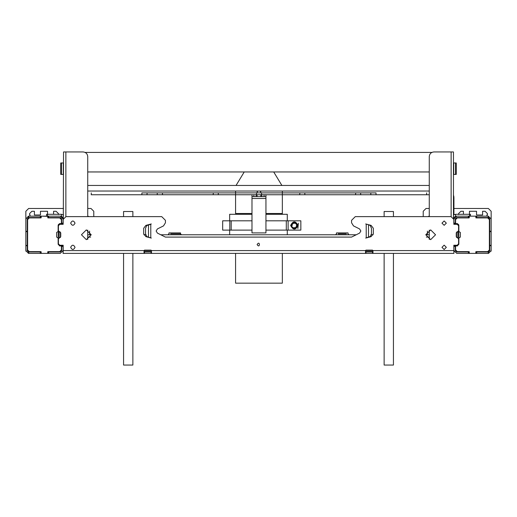 <?xml version="1.0" encoding="UTF-8"?>
<svg xmlns="http://www.w3.org/2000/svg" width="517" height="517" viewBox="0 0 517 517"><rect width="100%" height="100%" fill="white"/><g stroke="black" fill="none" stroke-linecap="round" stroke-linejoin="round"><path stroke-width="0.78" d="M61.213 245.239L61.213 245.937M61.213 223.602L61.213 224.3M59.352 223.667L59.352 224.378M59.352 245.161L59.352 245.872M93.784 216.623L93.784 211.272L90.992 208.48L93.784 211.272M28.642 208.48L25.85 211.272L28.642 208.48L63.539 208.48M90.992 208.48L87.735 208.48M25.85 248.561L25.928 251.249M25.85 245.394L25.85 247.94M25.85 211.272L25.85 249.478M88.879 216.623L87.735 216.1M87.735 216.067L88.95 216.623M31.899 211.272L29.572 213.599L31.899 211.272L34.413 211.272L34.413 214.994L40.462 214.994L40.462 211.272L47.532 211.272L47.532 214.297M53.581 214.297L53.581 211.272L56.094 211.272L58.421 213.599L58.421 214.529M56.094 211.272L58.421 213.599M58.421 224.352L58.143 238.899M29.572 213.599L30.238 216.158L29.572 214.529M89.596 231.125L89.596 234.77M455.787 224.3L455.787 223.602M455.787 245.937L455.787 245.239M457.648 245.872L457.648 245.161M457.648 224.378L457.648 223.667M423.216 211.272L426.008 208.48L423.216 211.272L423.216 216.623M491.15 211.272L488.358 208.48L491.15 211.272L491.15 249.452M429.265 216.1L428.121 216.623M428.05 216.623L429.265 216.067M491.15 248.561L491.072 251.249M458.579 214.529L458.579 213.599L460.906 211.272L463.419 211.272L463.419 214.297M458.579 213.599L460.906 211.272M469.468 214.297L469.468 211.272L476.538 211.272L476.538 214.994L482.587 214.994L482.587 211.272L485.101 211.272L487.428 213.599L485.101 211.272M458.857 238.899L458.579 224.352M487.428 214.529L486.762 216.158L487.428 213.599M491.15 245.394L491.15 247.94M488.358 208.48L453.926 208.48M429.265 208.48L426.008 208.48M427.404 234.77L427.404 231.125M85.111 152.412L431.889 152.412M87.735 156.599C87.438 153.795 85.887 152.244 83.082 151.946C85.887 152.244 87.438 153.795 87.735 156.599L87.735 216.623L87.735 171.954L429.265 171.954L429.265 216.623L429.265 156.599C429.562 153.795 431.113 152.244 433.918 151.946C431.113 152.244 429.562 153.795 429.265 156.599M63.539 162.971L60.748 162.971L60.748 174.423L61.433 174.423L61.433 162.971M63.539 174.423L61.433 174.423M83.082 151.946L63.539 151.946L63.307 218.542M87.735 230.091L87.735 239.449L87.735 230.091M453.926 217.121L453.926 218.911L456.711 216.158L455.555 216.158L453.461 218.019L453.461 151.946L433.918 151.946M453.461 174.423L456.252 174.423L456.252 162.971L455.574 162.971L455.574 174.423M453.461 162.971L455.574 162.971M429.265 239.455L429.265 230.091L429.265 239.455M456.252 232.883L456.252 236.657M48.65 253.382L48.65 251.986L60.282 251.986L61.678 250.59L61.678 246.402L63.074 246.402L63.074 250.59L60.282 253.382L48.184 253.382L48.184 251.986L47.687 251.986M63.074 250.59L60.282 253.382M61.678 246.402L63.074 246.279L63.074 245.239M61.678 245.239L61.678 246.279M28.454 251.973L28.454 253.375L25.85 250.59L25.85 245.413L27.246 245.413L27.246 250.59L28.454 251.973L40.274 251.986L40.274 253.382L40.274 251.986M28.732 251.986L28.732 253.382L40.274 253.382M47.907 251.986L47.907 253.382L40.74 253.382L40.74 251.986L40.397 251.986M40.74 251.986L41.017 253.382M48.65 251.986L48.184 251.986M40.74 253.382L40.397 253.382M25.85 231.312L27.246 231.235L27.246 231.655L25.85 231.655L25.85 231.312L27.246 231.312M27.246 231.235L27.246 218.95L28.454 217.567L40.74 217.554L40.74 216.158L40.274 216.158L40.274 217.554M27.246 231.513L27.246 245.472M27.246 245.413L25.85 245.413M25.85 245.749L27.246 245.749M25.85 231.513L25.85 245.472M25.85 231.235L25.85 218.95L28.454 216.164L28.454 217.567M46.556 216.158L46.556 214.297L61.445 214.297L61.445 216.158L60.289 216.158L63.074 218.95L60.282 216.158L48.65 216.158L48.65 217.554L60.282 217.554L61.678 218.95L61.678 223.137L63.074 223.137L63.074 223.602L61.678 223.602L61.678 224.3M63.074 218.95L63.074 223.137M28.732 217.554L28.732 216.158L40.274 216.158M48.65 217.554L48.527 216.158L40.74 216.158M47.907 216.158L47.907 217.554L48.527 217.554M41.237 217.554L40.74 217.554M61.678 223.137L61.678 223.602M61.678 223.88L63.074 223.602M63.074 223.88L63.074 224.3M48.184 217.554L48.184 216.158M61.678 245.937L63.074 245.937M468.35 217.554L456.718 217.554L455.322 218.95L455.322 223.137L453.926 223.137L453.926 218.95L456.718 216.158L468.35 216.158L468.35 217.554L468.35 216.158M455.322 223.137L455.322 224.3M488.268 217.554L488.268 216.158L476.726 216.158L476.726 217.554L488.546 217.567L489.754 218.95L489.754 231.655L491.15 231.655L491.15 231.312L489.754 231.312M476.726 217.554L476.26 217.554L476.26 216.158L469.093 216.158L469.313 217.554M475.983 216.158L476.26 217.554M468.473 217.554L469.093 217.554M468.816 217.554L468.816 216.158L468.473 216.158M476.726 216.158L476.26 216.158M488.268 216.158L491.15 218.95L491.15 231.312M455.322 223.88L453.926 223.88L453.926 224.3M453.926 223.88L455.322 223.602M453.926 223.137L453.926 223.602M489.754 245.672L491.15 245.749L489.754 245.672L489.754 245.329L491.15 245.329L491.15 245.672M491.15 245.749L491.15 250.59L488.546 253.375L488.546 251.973L489.754 250.59L489.754 245.749M489.754 231.513L489.754 245.472M488.546 217.567L488.358 216.158M489.754 231.235L491.15 231.235M491.15 231.513L491.15 245.472M453.926 246.402L453.926 250.59L456.718 253.382L468.35 253.382L468.35 251.986L456.718 251.986L455.322 250.59L455.322 246.279L453.926 246.402L455.322 246.402M476.726 253.382L488.268 253.382L488.268 251.986L476.726 251.986L476.726 253.382L476.603 251.986L475.763 251.986M475.983 251.986L475.983 253.382L476.603 253.382M475.983 253.382L468.816 253.382L468.816 251.986L468.35 251.986M468.35 253.382L468.816 253.382M469.313 251.986L468.816 251.986M456.718 253.382L453.926 250.629L453.836 251.986M455.322 245.239L455.322 245.937L453.926 245.937L453.926 246.279M453.926 245.937L453.926 245.239M455.322 245.937L455.322 246.279M476.26 253.382L476.26 251.986M368.498 224.746L370.275 225.58L371.458 228.275L371.458 233.762L370.275 236.456L365.706 238.091L371.128 236.637L373.339 233.762L373.339 228.275L371.128 225.399L365.706 223.945L368.498 224.746L368.498 237.284M453.926 253.382L453.836 245.239L457.183 245.239L458.579 243.843L457.183 245.239M163.508 225.903L165.44 222.775L163.508 225.903L157.42 228.934L156.134 231.015L157.42 233.096L165.44 237.096L351.56 237.096L359.58 233.096L360.866 231.015L359.58 228.934L353.492 225.903L351.56 222.775L351.56 220.345L355.282 216.623L451.044 216.623L453.836 219.415L453.836 224.3L457.183 224.3L458.579 225.696L458.566 230.821L456.252 232.908L456.252 236.631L458.579 238.77L458.579 243.843M165.44 222.775L165.44 220.345L161.718 216.623L65.956 216.623L63.164 219.415L63.164 224.3L59.817 224.3L58.421 225.696L59.817 224.3M453.836 253.382L63.164 253.382L63.164 245.239L59.817 245.239L58.421 243.843L58.434 238.718L60.748 236.631L60.748 232.908L58.421 230.769L58.421 225.696M144.036 253.382L144.036 250.59L144.501 250.125L151.016 250.125L151.481 250.59L365.519 250.59L365.984 250.125L372.498 250.125L372.964 250.59L453.836 250.59M257.104 244.541C260.141 249.265 260.141 239.817 257.104 244.541M441.97 247.333L444.155 249.517L446.339 247.333L444.155 245.148L441.97 247.333M441.97 223.137L444.155 225.322L446.339 223.137L444.155 220.953L441.97 223.137M425.775 234.77L430.661 239.655L435.547 234.77L430.661 229.884L425.775 234.77L429.265 234.77M70.661 247.333C72.115 244.515 73.576 244.515 75.03 247.333C73.576 250.15 72.115 250.15 70.661 247.333C72.115 244.515 73.576 244.515 75.03 247.333C73.576 250.15 72.115 250.15 70.661 247.333M70.661 223.137C72.115 220.32 73.576 220.32 75.03 223.137C73.576 225.955 72.115 225.955 70.661 223.137C72.115 220.32 73.576 220.32 75.03 223.137C73.576 225.955 72.115 225.955 70.661 223.137M81.453 234.77L86.339 229.884L91.225 234.77L86.339 239.655L81.453 234.77L86.339 229.884L91.225 234.77L86.339 239.655L81.453 234.77M143.661 228.275L145.872 225.399L151.294 223.945L150.79 224.275L150.79 237.762L151.294 238.091L145.872 236.637L143.661 233.762L143.661 228.275M59.817 245.239L58.421 243.843M58.434 238.718L59.332 238.027M59.332 231.513L58.434 230.821M63.164 219.415L65.956 216.623M161.718 216.623L165.44 220.345M157.42 228.934L156.134 231.015L157.42 233.096M359.58 228.934L360.866 231.015L359.58 233.096M353.492 225.903L351.56 222.775M351.56 220.345L355.282 216.623M451.044 216.623L453.836 219.415M457.183 224.3L458.579 225.696M458.566 230.821L457.668 231.513M457.668 238.027L458.566 238.718M148.502 224.746L148.502 237.284L146.725 236.456L145.542 233.762L145.542 228.275L146.725 225.58L150.79 224.275M148.502 237.284L150.79 237.762M372.964 253.382L372.964 250.59M365.519 253.382L365.519 250.59M151.481 253.382L151.481 250.59M151.481 251.986L144.036 251.986M372.964 251.986L365.519 251.986M63.164 253.382L63.074 251.986L63.074 253.382M451.832 253.382L65.168 253.382M170.668 233.839C168.464 233.839 168.464 233.839 170.668 233.839L180.517 233.839L180.517 232.908L168.975 232.908L168.975 233.839L168.044 234.77M335.552 234.77L336.483 233.839L336.483 232.908L348.025 232.908L348.025 233.839L348.956 234.77M373.158 234.77L371.355 234.77M356.226 234.77L160.774 234.77M145.645 234.77L143.842 234.77M91.225 234.77L87.735 234.77M61.445 214.297L63.539 214.943L61.445 214.297M61.445 216.158L63.307 218.019M60.437 232.03L60.437 237.51M59.119 231.487L59.119 238.053M456.563 237.51L456.563 232.03M457.881 231.487L457.881 238.053M455.555 216.158L455.555 214.297L453.461 214.943L455.555 214.297L470.444 214.297L470.444 216.158M453.693 218.019L453.693 218.542M453.461 197.546L453.926 197.546L453.461 194.812M453.926 197.546L453.926 214.671M142.214 192.893C142.957 192.893 151.416 192.893 142.214 192.893L375.937 192.893M371.141 192.893C371.885 192.893 380.344 192.893 371.141 192.893L360.582 192.893M355.47 192.893L304.843 192.893L304.843 194.754L355.47 194.754L355.786 192.893C356.53 192.893 364.989 192.893 355.786 192.893M299.634 192.893L261.57 192.893L261.57 194.754L299.634 194.754L299.95 192.893C300.694 192.893 309.153 192.893 299.95 192.893M256.361 192.893L218.297 192.893L218.297 194.754L256.361 194.754L256.678 192.893C257.421 192.893 265.88 192.893 256.678 192.893M213.088 192.893L162.461 192.893L162.461 194.754L213.088 194.754L213.405 192.893C214.148 192.893 222.607 192.893 213.405 192.893M157.569 192.893C158.312 192.893 166.771 192.893 157.569 192.893L147.106 192.893L147.009 194.754M87.735 185.448L429.265 185.448L87.735 185.448M142.214 194.754C142.957 194.754 151.416 194.754 142.214 194.754L91.173 194.754M256.678 194.754C257.421 194.754 265.88 194.754 256.678 194.754L256.361 194.754M299.95 194.754C300.694 194.754 309.153 194.754 299.95 194.754L299.634 194.754M355.786 194.754C356.53 194.754 364.989 194.754 355.786 194.754L355.47 194.754M371.141 194.754C371.885 194.754 380.344 194.754 371.141 194.754L360.679 194.754L360.679 192.893M91.27 192.893L91.27 194.754L429.265 194.754L376.033 194.754L376.033 192.893M213.405 194.754C214.148 194.754 222.607 194.754 213.405 194.754L213.088 194.754M157.569 194.754C158.312 194.754 166.771 194.754 157.569 194.754L147.106 194.754M288.124 230.117L288.124 220.811L300.842 220.811L300.842 230.117L265.945 230.117M251.986 220.811L222.672 220.811L222.672 230.117L251.986 230.117M288.124 220.811L265.945 220.811M297.585 225.464C295.847 221.489 293.701 221.257 291.149 224.766C292.796 229.6 294.942 229.832 297.585 225.464L297.585 225.541M295.504 228.501L294.328 228.721L292.312 228.023M295.666 227.913L297.107 225.735L297.081 224.985L294.742 222.704M294.49 223.325L293.947 222.756L294.167 223.325L295.02 222.756M297.055 224.876L297.081 225.942L295.02 228.171M291.601 224.863L292.144 223.725M296.965 224.552L294.335 222.672L292.092 223.79L291.549 225.192L291.879 226.801L294.057 228.243L295.297 228.081L297.107 225.735L297.036 225.082L296.467 225.302L297.036 225.845L296.512 225.386L297.107 225.192L295.039 222.762M294.6 228.243L295.297 228.081L297.107 225.735L297.062 224.882L294.929 222.737M297.863 228.488L298.412 223.234M294.709 222.756L292.99 223.014M294.839 228.21L294.251 227.648L294.839 228.21L297.107 225.735L296.777 224.126L295.117 222.782M294.6 222.685L292.99 223.014L291.575 224.985L292.144 225.386L291.575 225.942L291.879 226.801L293.818 228.21L294.328 227.7L294.587 228.152L293.85 228.217M291.569 225.05L291.536 225.464M291.582 225.974L292.189 225.302L291.62 225.082L291.672 226.33M294.057 222.685L291.62 225.082M291.549 225.735L292.189 225.625M294.49 227.603L293.947 228.171M251.986 214.297L229.651 214.297L229.651 220.811M287.284 230.117L287.284 234.77M287.284 220.811L287.284 214.297L265.945 214.297M257.104 194.754L257.104 196.615L265.945 196.615L265.945 232.908L251.986 232.908L251.986 196.615L253.847 196.615L253.847 194.754M257.104 196.615L253.847 196.615M251.986 196.615L251.986 194.754M265.945 196.615L265.945 194.754M260.827 191.962L259.896 191.032L260.827 191.962L260.827 192.893M257.104 191.962L258.035 191.032L257.104 191.962L257.104 192.893M260.827 196.615L260.827 194.754M29.295 251.63L27.621 249.95L29.295 251.63L41.05 251.63L41.237 253.194M27.621 219.589L29.295 217.909L27.621 219.589L27.621 249.95M41.237 216.345L41.05 217.909L29.295 217.909M47.486 214.297L47.687 216.345L41.425 216.158M59.726 217.909L61.4 219.589L59.726 217.909L47.874 217.909L47.687 216.345M61.4 249.95L59.726 251.63L61.4 249.95L61.4 245.937L59.817 245.937L58.143 244.263L58.143 238.027L56.65 237.096L56.65 232.443L58.143 231.513L58.143 225.276L59.817 223.602L61.4 223.602L61.4 219.589M47.687 253.194L47.874 251.63L59.726 251.63M41.425 253.382L47.499 253.382M487.705 217.909L489.379 219.589L487.705 217.909L475.95 217.909L475.763 216.345M489.379 249.95L487.705 251.63L489.379 249.95L489.379 219.589M475.763 253.194L475.95 251.63L487.705 251.63M469.501 253.382L475.575 253.382M457.274 251.63L455.6 249.95L457.274 251.63L469.126 251.63L469.313 253.194M455.6 219.589L457.274 217.909L455.6 219.589L455.6 223.602L457.183 223.602L458.857 225.276L458.857 231.513L460.35 232.443L460.35 237.096L458.857 238.027L458.857 244.263L457.183 245.937L455.6 245.937L455.6 249.95M469.313 216.345L469.126 217.909L457.274 217.909M475.575 216.158L469.501 216.158L469.514 214.297M123.563 365.054L132.869 365.054L123.563 365.054L123.563 253.382M123.563 216.623L123.563 211.505L132.869 211.505L123.563 211.505M384.131 365.054L393.437 365.054L384.131 365.054L384.131 253.382M384.131 216.623L384.131 211.505L393.437 211.505L384.131 211.505M235.584 253.382L235.584 283.161L282.347 283.161L282.347 253.382M236.049 185.448L244.224 171.954M273.713 171.954L281.881 185.448M63.268 162.971L63.268 174.423M65.866 151.946L65.866 216.623M453.732 174.423L453.732 162.971M451.134 216.623L451.134 151.946M25.85 245.672L27.246 245.672M25.85 231.571L27.246 231.571M41.017 216.158L41.017 217.554M40.397 217.554L40.397 216.158M48.527 253.382L48.527 251.986M63.074 223.26L61.678 223.26M61.678 245.659L63.074 245.659M491.15 245.413L489.754 245.413M491.15 231.571L489.754 231.571M469.093 251.986L469.093 253.382M468.473 253.382L468.473 251.986M476.603 217.554L476.603 216.158M455.322 245.659L453.926 245.659M453.926 223.26L455.322 223.26M366.21 224.275L366.21 237.762M63.164 250.59L144.036 250.59M151.016 253.382L151.016 251.986M144.501 253.382L144.501 251.986M365.984 253.382L365.984 251.986M372.498 253.382L372.498 251.986M372.964 251.055L365.519 251.055M151.481 251.055L144.036 251.055M429.265 237.096L426.363 237.096M369.409 237.096L368.905 237.096M148.095 237.096L147.591 237.096M90.637 237.096L87.735 237.096M346.332 233.839L338.176 233.839M87.735 191.032L429.265 191.032M453.461 196.615L453.926 196.615M453.461 200.338L453.926 200.338M286.302 230.117L286.302 220.811M298.05 225.464C295.569 230.265 293.087 230.265 290.606 225.464C293.087 220.662 295.569 220.662 298.05 225.464M229.794 230.117L229.794 220.811M231.183 230.117L231.183 220.811M293.818 222.717L294.167 223.325M296.467 225.625L297.075 225.974M297.075 224.953L296.467 225.302M294.167 227.603L293.818 228.21M292.189 225.302L291.582 224.953M256.173 196.615L256.173 194.754M264.084 196.615L264.084 194.754M261.757 196.615L261.757 194.754M265.945 198.476L251.986 198.476M235.584 214.297L235.584 213.508L251.986 213.508M265.945 213.508L282.347 213.508L282.347 191.032M180.517 233.839L181.448 234.77M370.825 194.754L370.825 192.893M426.661 194.754L426.661 192.893M157.252 194.754L157.252 192.893M141.897 194.754L141.897 192.893M229.651 234.77L229.651 230.117M132.869 365.054L132.869 253.382M132.869 216.623L132.869 211.505M393.437 365.054L393.437 253.382M393.437 216.623L393.437 211.505M282.347 214.297L282.347 213.508M235.584 213.508L235.584 191.032"/></g></svg>
